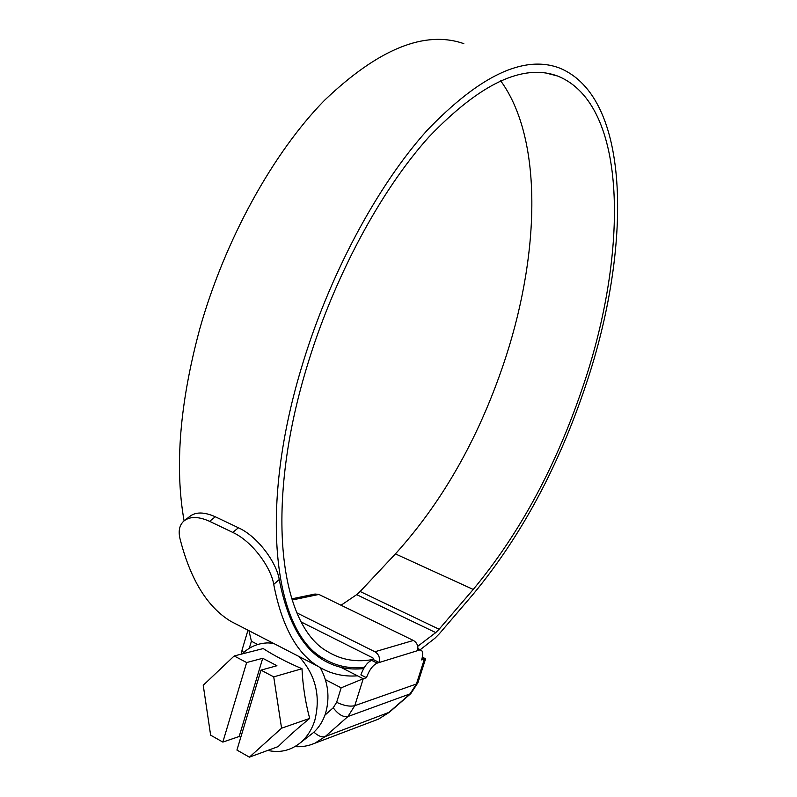 <?xml version="1.0" encoding="UTF-8"?>
<svg xmlns="http://www.w3.org/2000/svg" width="797" height="797" viewBox="0 0 797 797"><rect width="100%" height="100%" fill="white"/><g stroke="black" fill="none" stroke-linecap="round" stroke-linejoin="round"><path stroke-width="1.2" d="M366.441 677.709L360.902 674.88C363.701 667.189 367.278 662.347 371.641 660.344L377.17 663.124C372.827 665.136 369.25 669.998 366.441 677.709L363.223 678.745L354.775 705.674L416.413 684.005L417.917 682.73L425.588 658.79L421.623 659.916C423.137 654.845 423.028 651.617 421.304 650.242L417.827 649.356M296.952 612.903L374.899 651.757C378.774 654.207 380.199 657.794 379.183 662.496L373.663 659.727L372.956 657.943L301.396 622.068M377.17 663.124L417.528 650.671C418.515 646.178 417.13 642.781 413.384 640.459L318.88 594.442L315.044 594.034L291.722 598.866M417.528 650.671L419.352 650.103M371.641 660.344L373.663 659.727M324.917 715.178L333.226 707.776L336.643 702.316L341.156 687.831L363.223 678.745L340.827 667.298M257.71 644.494L251.404 641.216L248.953 630.706M249.411 757.15L281.57 728.199L273.73 676.872L261.008 670.138L236.928 750.067L249.411 757.15L278.153 746.6C286.79 737.942 297.301 728.548 309.674 718.416C305.381 702.346 302.82 685.779 301.993 668.723C286.99 662.307 274.058 655.582 263.219 648.569L234.188 655.951L203.235 685.271L210.627 735.163L222.841 742.087L246.642 662.546L234.188 655.951M267.762 750.415C279.857 753.135 290.785 750.545 300.539 742.655C307.124 737.016 311.886 729.554 314.825 720.289C320.872 696.03 315.582 674.77 298.965 656.489M273.281 643.249L267.991 642.91C258.079 643.129 249.461 646.805 242.129 653.938M310.561 734.844L312.793 733.11C318.71 728.04 322.984 721.355 325.624 713.066C329.988 697.544 328.205 682.421 320.274 667.677M240.744 737.394L239.17 736.508L262.721 658.282L276.928 665.724L261.008 670.138M273.73 676.872L301.993 668.723M262.721 658.282L246.642 662.546M281.57 728.199L309.674 718.416M239.17 736.508L222.841 742.087M373.733 659.328C357.006 662.626 341.704 660.095 327.826 651.737C280.823 626.452 263.687 510.598 306.148 369.35C332.787 279.348 380.269 190.802 429.085 136.755C480.143 83.595 522.942 63.332 557.482 75.984C628.903 104.357 627.717 253.576 583.922 383.606C557.083 464.332 520.192 532.944 473.229 589.451L439.097 629.241L435.75 632.599L417.728 646.307M500.636 80.746C543.046 138.877 539.509 252.31 506.414 355.313C480.94 434.096 443.939 500.287 395.412 553.895L360.154 591.504L356.667 594.652L341.066 605.242M364.438 667.268C349.554 669.012 335.866 666.063 323.363 658.432C275.344 632.449 257.6 513.975 301.057 369.091C328.364 276.669 377.13 185.701 427.232 130.24C479.635 75.715 523.539 54.913 558.936 67.815C632.688 97.055 631.144 250.617 586.283 383.726C558.886 466.086 521.218 536.202 473.279 594.084L439.247 633.874L434.983 638.188L420.228 649.714M184.097 520.859C174.523 466.972 179.773 402.874 199.858 328.563C225.033 239.479 273.132 152.765 324.449 100.382C378.296 48.926 424.751 30.017 463.814 43.646M357.504 675.826C343.258 676.932 330.097 673.764 318.023 666.312C296.584 653.161 281.819 625.864 273.72 584.41C271.159 567.733 252.44 541.392 232.764 532.416L238.433 527.773C257.989 536.62 276.679 562.831 279.239 579.529L273.72 584.41M184.864 520.272L189.547 516.605C195.534 511.764 204.122 511.823 215.32 516.775L209.611 521.328L232.764 532.416M209.611 521.328C198.413 516.336 189.816 516.247 183.828 521.079C179.544 525.004 178.229 530.732 179.893 538.264C190.314 579.479 207.33 607.194 230.951 621.421L318.023 666.312M241.83 627.03L230.951 621.421M215.32 516.775L238.433 527.773M363.671 668.544C348.787 670.257 335.079 667.278 322.556 659.627C301.555 646.805 287.109 620.106 279.239 579.529M374.869 720.508L378.505 719.123L388.328 712.877L409.917 694.107L416.413 684.005L424.412 659.019L422.181 657.923M389.404 712.209L325.166 736.587L314.825 743.242L310.87 744.727M341.156 687.831L325.415 679.652M251.404 641.216L249.292 648.3M294.86 746.64C301.764 747.118 308.419 745.982 314.825 743.242L378.505 719.123L389.225 712.369L410.794 693.619L347.92 716.533L325.166 736.587C321.918 737.524 318.162 736.039 313.888 732.134M336.643 702.316C343.796 705.694 349.843 706.809 354.775 705.674L347.92 716.533C343.178 717.39 338.287 714.481 333.226 707.776M292.091 600.021L318.88 594.442M374.899 651.757L413.384 640.459M241.202 654.168L242.149 649.724L243.454 652.683M356.667 594.652L435.75 632.599M360.154 591.504L439.097 629.241M395.412 553.895L473.229 589.451M417.907 648.579L420.995 650.093M410.794 693.619L417.917 682.73M425.538 658.75L422.35 657.176M247.967 630.198L242.149 649.724M312.793 733.11L300.539 742.655M546.433 73.145L557.482 75.984M315.293 654.307L323.363 658.432"/></g></svg>
